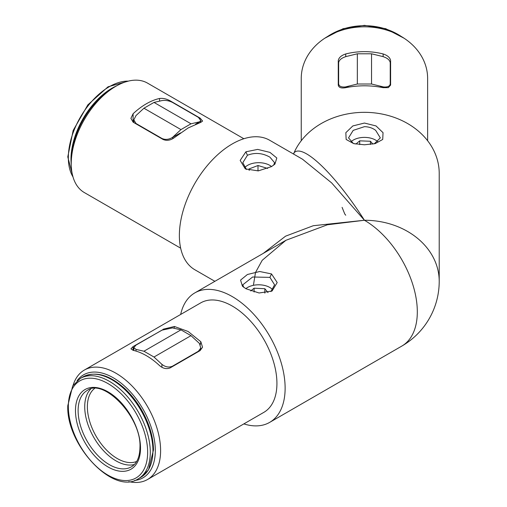 <?xml version="1.0" encoding="UTF-8"?>
<svg xmlns="http://www.w3.org/2000/svg" width="507" height="507" viewBox="0 0 507 507"><rect width="100%" height="100%" fill="white"/><g stroke="black" fill="none" stroke-linecap="round" stroke-linejoin="round"><path stroke-width="0.76" d="M374.267 143.823L380.326 137.879L375.674 130.362C372.544 127.992 368.798 126.763 364.438 126.668L353.195 130.369L348.543 137.879L353.202 143.342L354.608 143.823M364.438 123.049L376.036 125.939L383.038 132.682L382.722 139.457L375.205 143.601L364.438 144.787L353.664 143.601L346.154 139.463L345.837 132.682L352.84 125.932L364.438 123.049M271.486 166.613L258.285 170.878L245.318 168.907L240.172 160.415L245.876 151.808L257.683 149.4L269.946 152.385L276.809 157.994L274.927 164.116L271.486 166.613M273.634 165.2L274.579 162.696L269.92 157.164C262.442 152.968 254.951 152.334 247.448 155.262L242.796 162.696L246.465 169.496M245.863 288.705L242.441 286.221L240.565 280.098L247.422 274.496L259.698 271.511L271.498 273.919L277.196 282.538L272.056 291.018L259.09 292.989L245.863 288.705M270.909 291.607L274.579 284.801L269.92 277.373L252.625 276.999L242.796 284.807L243.734 287.311M383.127 56.645L383.127 53.951C387.589 55.415 390.079 57.627 390.605 60.593L390.605 85.087L388.324 87.648L383.127 87.673C370.668 85.182 358.202 85.182 345.742 87.673C341.211 88.472 338.714 87.61 338.264 85.087L338.264 60.593C338.79 57.633 341.281 55.421 345.742 53.951L345.742 56.645M427.623 140.737L427.623 78.408A63.185 51.594 180 0 0 364.438 26.814A63.185 51.594 180 0 0 301.247 78.408L301.247 140.737M71.24 163.634L71.24 160.58A59.446 34.324 -60 0 1 113.276 87.774L115.919 86.247A63.185 36.479 120 0 0 71.24 163.634A63.185 36.479 120 0 0 84.327 192.559L180.663 248.177M134.634 480.459A59.446 34.324 -120 0 0 153.83 436.952A59.446 34.324 -120 0 0 113.276 377.785A59.446 34.324 -120 0 0 77.07 380.757M73.122 385.269A63.185 36.479 60 0 1 84.327 370.072A63.185 36.479 60 0 1 115.919 373.203A63.185 36.479 60 0 1 157.202 428.884A63.185 36.479 60 0 1 147.518 479.514A63.185 36.479 60 0 1 128.753 481.618M263.253 253.392L285.574 236.167L313.294 225.716L364.438 220.26L331.648 182.907L302.533 159.236L269.635 140.236A74.776 43.171 120 0 0 232.25 143.944A74.776 43.171 120 0 0 183.395 209.835A74.776 43.171 120 0 0 194.859 269.756L214.879 281.315M383.127 53.951A63.185 51.594 180 0 0 345.742 53.951M147.518 479.514L263.843 412.356A63.185 36.479 -120 0 0 273.527 361.725A63.185 36.479 -120 0 0 232.25 306.044A63.185 36.479 -120 0 0 200.658 302.913L84.327 370.072M200.246 344.684L200.848 341.743L188.16 331.496L174.408 326.483L174.047 328.257M200.848 341.743L202.527 347.225L200.119 350.597L170.118 367.917C166.473 369.305 162.95 368.532 159.547 365.591A63.185 36.479 60 0 0 146.327 355.648A63.185 36.479 60 0 0 133.107 350.324L130.914 348.822L133.107 346.547L133.107 350.324M133.107 122.168L130.914 118.346L133.107 113.739L133.107 122.168L163.108 139.488C166.841 141.016 170.612 140.376 174.408 137.587L188.16 127.954L200.848 122.32L202.61 121.046L200.119 118.125L170.118 100.804L170.118 101.368M159.547 101.147L159.547 98.478A63.185 36.479 120 0 0 146.327 103.802A63.185 36.479 120 0 0 133.107 113.739M243.848 423.896A74.776 43.171 -120 0 0 269.635 422.394A74.776 43.171 -120 0 0 281.1 362.473A74.776 43.171 -120 0 0 232.25 296.576A74.776 43.171 -120 0 0 194.859 292.875A74.776 43.171 -120 0 0 180.663 314.454M293.61 154.084A7.478 7.009 48.5 0 0 294.041 152.791C302.635 143.132 335.209 174.351 364.438 220.26A74.776 61.055 -0 0 1 439.214 281.315L439.214 173.388A74.776 61.055 -0 0 0 377.233 113.232A74.776 61.055 -0 0 0 294.041 152.791A74.776 61.055 -0 0 0 293.515 154.027M269.635 422.394L401.823 346.078A74.776 43.171 60 0 0 413.287 286.157A74.776 43.171 60 0 0 364.438 220.26L327.427 224.772L285.923 240.299L262.208 260.294L255.496 272.493L253.411 285.321M338.638 72.926L338.264 74.472M390.605 74.472L390.232 72.926M243.848 138.734L147.518 83.116A63.185 36.479 120 0 0 115.919 86.247L113.276 87.774M159.547 98.478C162.943 98.06 166.467 98.84 170.118 100.804M163.032 329.594L133.107 346.547M163.108 329.227L174.408 326.483M338.638 80.315A41.13 33.582 180 0 0 338.264 80.569M390.605 80.569A41.13 33.582 180 0 0 390.232 80.315M180.961 129.596L143.944 108.225L136.015 115.552L133.823 119.899L136.015 123.493L161.91 138.443C165.25 139.976 168.774 139.634 172.494 137.416L180.961 129.596L191.006 123.797L199.473 121.838L200.81 120.577L198.395 117.377L172.5 102.427C168.977 100.665 165.447 100.05 161.923 100.595L153.995 102.427L191.006 123.797M143.944 108.225L153.995 102.427M172.494 137.416L180.505 132.91M195.48 124.259L199.473 121.838M357.334 84.016L357.334 53.799L346.116 56.543C341.604 57.925 339.113 59.972 338.638 62.697L338.638 83.839C339.006 86.26 341.249 87.293 345.362 86.95L357.334 84.016L371.542 84.016L383.514 86.95C387.621 87.293 389.864 86.26 390.232 83.839L390.232 62.697L390.232 83.839M338.638 62.697L338.638 83.839M390.232 62.697C389.756 59.972 387.266 57.925 382.76 56.543L371.542 53.799L371.542 84.016M357.334 53.799L371.542 53.799M345.362 86.95L348.968 87.071M379.901 87.071L383.514 86.95M161.923 367.29L161.923 364.349C165.447 367.1 168.977 367.714 172.5 366.181L198.395 351.231L200.759 348.075L199.473 343.473L191.006 335.653L180.961 329.854L172.494 327.902L161.91 330.165L136.015 345.115L133.823 347.631L136.015 349.393L136.015 351.091M161.923 364.349L153.995 357.023L143.944 351.224L136.015 349.393M143.944 351.224L180.961 329.854M153.995 357.023L191.006 335.653M272.753 289.858A15.66 9.037 0 0 0 269.756 287.437A15.66 9.037 0 0 0 252.03 285.65A15.66 9.037 0 0 0 247.612 287.437A15.66 9.037 0 0 0 245.819 288.679M268.013 292.602L264.85 288.717L254.096 288.191L250.75 290.967M254.096 292.026L254.096 288.191M264.85 293.116L264.85 288.717M271.556 166.569A15.66 9.037 0 0 0 269.756 165.333A15.66 9.037 0 0 0 257.689 162.703A15.66 9.037 0 0 0 247.612 165.333A15.66 9.037 0 0 0 244.621 167.754M267.69 168.444L258 165.504L249.013 168.958L249.178 170.447M258 170.91L258 165.504M378.102 142.023A15.66 9.037 0 0 0 375.51 140.04A15.66 9.037 0 0 0 357.555 138.31A15.66 9.037 0 0 0 353.366 140.04A15.66 9.037 0 0 0 350.768 142.023M372.867 144.096L370.459 141.263L359.691 140.838L355.908 144.083M359.691 144.577L359.691 140.838M370.459 144.451L370.459 141.263M245.876 151.808L247.448 155.262M271.498 273.919L269.92 277.373M199.999 118.575L200.119 118.125M136.015 123.493L136.015 123.847M173.026 137.226L172.608 138.785M198.744 122.998L198.934 122.269M346.116 87.071L346.116 87.597M382.76 87.597L382.76 87.071M198.313 351.636L198.395 351.231M172.5 366.181L172.5 366.542M87.255 390.403A44.115 25.47 -120 0 0 78.116 410.6A44.115 25.47 -120 0 0 97.376 455.001A44.115 25.47 -120 0 0 131.37 466.82C136.89 463.582 139.748 457.105 139.964 447.383C141.668 417.058 103.447 377.854 87.255 390.403M75.473 410.6A45.985 26.554 60 0 1 107.991 391.822A45.985 26.554 60 0 1 140.509 448.15A45.985 26.554 60 0 1 107.991 466.922A45.985 26.554 60 0 1 75.473 410.6M134.342 464.501A44.115 25.47 60 0 1 101.806 448.771A44.115 25.47 60 0 1 84.726 406.785A44.115 25.47 60 0 1 90.747 388.989M94.543 388.501A42.252 24.393 -120 0 0 87.369 406.785A42.252 24.393 -120 0 0 104.746 448.15A42.252 24.393 -120 0 0 136.662 461.459M147.645 452.269A56.081 32.378 -120 0 0 107.991 383.584A56.081 32.378 -120 0 0 68.337 406.481A56.081 32.378 -120 0 0 107.991 475.167A56.081 32.378 -120 0 0 147.645 452.269M82.983 376.897L80.334 378.425A57.95 33.462 60 0 1 124.995 393.945A57.95 33.462 60 0 1 150.294 452.269A57.95 33.462 60 0 1 138.291 478.798L140.933 477.271A57.95 33.462 -120 0 0 152.937 450.742A57.95 33.462 -120 0 0 127.637 392.424A57.95 33.462 -120 0 0 82.983 376.897C95.386 370.877 109.303 374.755 124.735 388.533C131.148 394.516 136.738 401.595 141.504 409.77C149.318 423.478 153.31 436.882 153.482 449.982L148.532 469.831L140.933 477.271M128.271 81.126A57.95 33.462 120 0 0 68.337 157.683A57.95 33.462 120 0 0 72.983 176.886M71.246 164.477A57.95 33.462 -60 0 1 70.98 159.204A57.95 33.462 -60 0 1 116.654 85.829M401.36 36.542A57.95 47.316 180 0 0 327.509 36.542M285.923 240.299L194.859 292.875M401.823 346.078A74.776 74.776 0 0 0 439.214 281.315M342.092 207.363L344.798 214.055L345.742 215.222M133.823 119.899L133.823 122.586M200.297 122.485L200.81 120.577M200.265 350.508L200.759 348.075M133.823 350.495L133.823 347.631M80.334 378.425L72.71 385.916L67.786 405.714C66.106 444.969 113.467 495.643 138.291 478.798M73.122 177.361L67.786 156.917L73.166 130.438L87.85 104.86L108.048 86.805L128.753 81.012M324.81 38.221L343.138 28.684L364.438 25.35L385.732 28.684L404.066 38.221"/></g></svg>

